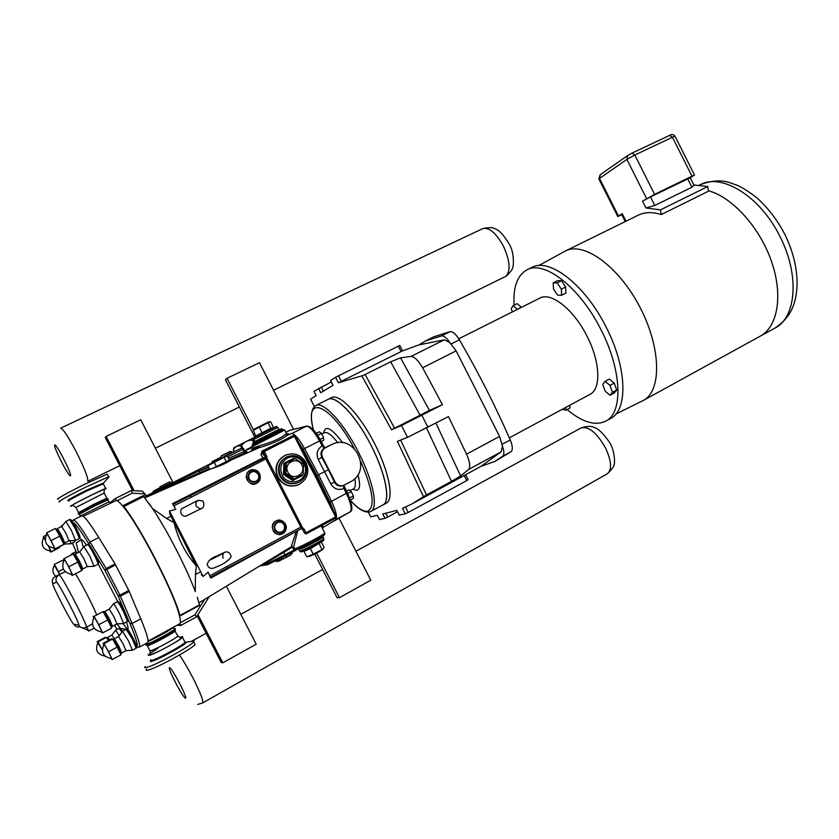 <?xml version="1.0" encoding="UTF-8"?>
<svg xmlns="http://www.w3.org/2000/svg" width="839" height="839" viewBox="0 0 839 839"><rect width="100%" height="100%" fill="white"/><g stroke="black" fill="none" stroke-linecap="round" stroke-linejoin="round"><path stroke-width="1.26" d="M215.854 556.467L225.324 552.02C228.386 551.506 230.326 553.069 231.145 556.708C228.428 560.892 223.289 564.385 215.717 567.185C211.522 569.44 208.659 568.517 207.139 564.406C208.492 560.599 211.292 558.008 215.539 556.635L216.022 556.393M212.844 558.061L216.032 556.383M148.178 654.84L149.636 655.259C156.054 653.434 180.228 640.272 182.503 637.388C183.269 636.549 182.713 636.434 180.857 637.032L179.882 637.378M145.189 666.554C144.14 667.739 144.832 667.98 147.245 667.278C156.316 664.876 190.652 646.082 193.736 641.887L194.176 640.996L190.642 641.52M145.913 645.191L147.444 645.044C152.362 643.544 170.453 633.927 174.596 630.613L175.152 629.365M146.563 669.207C145.525 670.403 146.217 670.655 148.639 669.962C157.732 667.603 192.047 648.788 195.099 644.541L194.543 643.461M145.818 643.974L147.035 644.258C152.467 642.611 173.012 631.494 175.026 629.124L175.183 628.558L174.208 628.726L175.183 628.558M146.164 643.44L147.433 643.901C152.688 642.296 172.54 631.557 174.491 629.271L174.638 628.715M382.385 505.204L382.993 504.942C390.974 501.198 385.583 473.123 370.586 444.366C355.694 415.557 335.81 394.959 328.154 399.301L327.556 399.658M315.8 405.541L328.175 399.343C335.726 394.54 356.46 416.259 371.237 445.666C385.877 473.962 390.964 501.565 382.972 504.889L370.786 511.454C378.546 508.256 373.187 480.684 358.494 452.284C343.644 422.783 323.099 400.853 315.8 405.541C310.996 408.677 310.168 416.752 313.335 429.767M514.055 305.155C513.069 287.043 517.348 275.286 526.913 269.885L531.842 267.463C549.209 257.3 585.276 284.83 606.261 327.388C627.236 368.059 628.054 410.407 610.446 418.556L605.81 421.105M399.784 345.448L335.59 377.256L330.535 380.591L332.957 385.342M399.773 345.427L402.542 350.87L338.39 382.752L361.861 375.841L391.509 429.82L401.472 425.478L407.523 437.35L448.487 416.584L466.557 454.151C469.913 461.911 470.564 467.029 468.519 469.515L460.642 475.933L435.934 423.15M402.542 350.859L419.018 344.871L425.677 340.844L441.618 335.883C443.936 335.757 446.652 337.949 449.746 342.459L444.282 339.826L411.005 356.46C414.403 356.638 418.273 360.403 422.625 367.776L442.436 404.681L429.463 410.407L391.509 429.82M422.625 367.776L456.122 350.859L499.583 436.416L502.477 446.285L501.166 451.822L480.831 466.432L413.05 503.337M331.248 381.976L313.985 391.331L316.146 395.641M314.373 406.558L310.587 399.165L316.177 395.62L313.985 391.331M407.523 437.35L397.413 441.398L423.485 496.698L411.792 504.019L402.5 508.34L405.279 513.804L399.291 515.136L396.857 510.385L382.731 514.013L384.933 518.334L379.501 519.54L377.319 515.272L370.723 516.824L368.321 512.136M318.547 388.363L320.76 392.715L333.01 385.311L330.566 380.528M328.154 399.301L331.552 397.602C339.271 393.229 359.207 413.763 374.079 442.552C389.065 471.277 394.382 499.362 386.339 503.138L382.993 504.942M397.487 511.738L387.723 517.044L385.804 513.29M384.933 518.334L387.723 517.044M377.277 515.293L379.501 519.54M464.187 475.577L466.736 480.579L468.068 479.635M466.736 480.579L408.236 512.451L405.499 507.081M405.279 513.804L408.236 512.451M396.805 510.395L399.291 515.136M423.485 496.698L426.506 494.926L400.664 440.097M426.579 428.037L451.508 481.355L460.642 475.933M451.508 481.355L426.506 494.926M394.634 428.257L365.122 374.519L361.861 375.841M365.122 374.519L390.638 361.798L420.014 415.106M429.463 410.407L400.528 357.834L390.638 361.798M400.528 357.834L411.005 356.46M425.876 340.749L434.025 336.691L450.197 331.604L441.618 335.883M451.193 343.896L459.394 339.785C455.997 334.268 452.934 331.541 450.197 331.604M459.394 339.785C478.324 372.38 495.272 405.761 510.238 439.93L502.183 444.271M502.477 446.285C504.239 451.34 504.333 454.644 502.75 456.206L511.15 451.644C512.954 449.746 512.65 445.834 510.238 439.93M511.15 451.644L495.409 461.114M458.797 338.788L539.834 298.118C550.982 291.605 573.845 309.476 587.101 336.355C600.378 362.07 601.238 389.181 589.922 394.403L509.325 437.843M553.216 282.816L553.478 288.931L557.641 295.129L561.595 295.265L561.364 289.14L557.148 282.89L553.216 282.816L557.516 280.666L561.469 280.729L557.148 282.89M561.469 280.729L565.675 286.969L561.364 289.14M565.675 286.969L565.885 293.094L561.595 295.265M517.317 309.423L521.271 307.116L517.044 303.666L512.996 305.69L511.245 308.815L512.388 311.898M517.212 309.151L512.996 305.69M569.796 405.258L569.891 408.069L565.916 410.208L565.811 407.397M562.14 409.38L565.916 410.208M605.087 381.346L609.324 379.071L614.221 383.077L609.984 385.363L605.087 381.346L602.717 384.314L605.192 391.247L610.047 395.274L612.47 392.358L609.984 385.363M614.221 383.077L616.696 390.062L612.47 392.358M616.696 390.062L614.263 392.988L610.047 395.274M526.913 269.885C544.154 259.786 580.127 287.431 601.154 330.052C622.16 370.786 623.125 413.134 605.632 421.209C595.071 426.107 582.235 422.227 567.101 409.579M502.75 456.206L494.821 461.429L480.831 466.432M419.018 344.871L444.282 339.826M442.436 404.681L401.472 425.478M456.122 350.859L449.746 342.459M759.442 336.607L760.061 336.282C777.711 326.99 783.385 295.464 771.471 261.338C759.673 227.212 732.153 196.987 708.368 190.736M621.804 214.7L617.808 216.535L622.202 213.683L621.563 214.218L625.013 221.077M693.958 185.125L691.913 187.223L654.777 205.461L650.487 196.913L642.559 201.15L654.609 194.375L691.976 176.159L694.514 175.047L690.266 177.774M693.863 184.937L707.77 186.552L708.441 191.219L661.268 214.553L660.503 209.865L645.978 207.967L654.777 205.461M650.487 196.913L690.245 177.732M622.202 213.683L625.527 220.279L624.478 221.968M707.77 186.552L660.503 209.865M661.268 214.553C652.427 211.795 644.751 212.005 638.227 215.203L565.423 250.987L538.628 265.617M643.419 400.402L760.05 336.271C777.701 326.979 783.374 295.464 771.461 261.338C759.662 227.212 732.153 196.997 708.368 190.747M615.899 414.036L643.219 400.507C661.761 391.257 661.363 348.112 639.968 307.263C618.804 266.299 583.671 241.171 565.423 250.987M226.362 586.209L256.189 644.184L222.807 662.82L197.952 614.599M222.807 662.82L221.171 662.453L197.155 615.857M134.104 490.71L106.123 436.406L140.732 419.773L173.012 482.519M106.123 436.406L105.274 437.57L132.614 490.626M350.356 499.971L353.408 498.345L353.408 495.901L349.622 497.915M347.734 493.521L351.237 491.654L353.408 495.901M346.601 491.193L349.087 489.882L351.237 491.654M321.211 441.534L323.718 440.255L323.623 437.643L320.079 439.447M317.603 435.347L321.452 433.385L323.623 437.643M316.24 433.364L319.376 431.77L321.452 433.385M290.042 430.292L306.938 426.044M291.825 433.522L306.319 426.202C309.622 426.243 314.027 431.152 319.544 440.926L322.186 445.855L323.256 445.362L324.903 447.963L331.269 444.754L325.291 447.827C321.851 450.061 320.907 453.165 322.47 457.119L335.181 481.985C337.299 485.372 340.194 486.463 343.864 485.267L350.262 481.922C373.271 470.91 354.079 432.484 331.594 444.586L331.269 444.754M324.903 447.963L324.473 448.204C321.043 450.438 320.162 453.5 321.83 457.412L318.264 459.447L330.723 483.809C333.964 489.085 338.379 490.626 343.948 488.424L346.381 493.416C351.038 503.515 352.286 509.672 350.136 511.895L335.6 520.17M335.621 519.865L322.606 527.773L335.621 519.865C337.561 517.558 336.198 511.381 331.531 501.313L318.537 474.769L328.416 469.725L321.83 457.412L322.47 457.119M285.931 432.274L289.581 430.438M331.436 522.403L335.527 520.211M342.941 485.582C339.313 486.735 336.512 485.613 334.52 482.215L330.723 483.809M83.229 516.321L116.464 500.338C118.016 500.904 120.344 503.106 123.459 506.955C139.526 525.948 174.302 593.393 179.326 615.281C180.458 619.654 180.689 622.433 180.028 623.587L148.073 641.111M180.028 623.587L180.679 625.506L177.407 625.233M109.888 502.928L115.195 498.586L116.464 500.338M201.213 574.663L203.153 576.424L169.468 510.982L169.782 513.625L196.326 565.979C185.545 553.583 178.109 539.162 174.04 522.707L169.782 513.625M267.641 564.657L285.659 555.785L283.603 552.492L292.339 547.112L293.912 550.185L266.907 563.892L263.383 564.657L283.603 552.492L283.005 551.81M265.837 562.235L267.672 564.647L285.627 555.796M264.841 562.843L267.379 564.773M262.722 564.133L263.383 564.657L260.384 565.549M306.948 458.996L295.255 436.165L293.409 435.535L294.531 436.521L295.255 436.165L306.948 458.996L306.225 459.373L315.349 476.468L316.062 476.08L306.948 459.027M335.694 518.082L336.24 516.258L335.432 517.034L335.673 518.093L306.508 533.709L303.938 528.78L302.218 527.458M286.487 433.375L285.449 434.445L287.431 435.284L291.343 433.564C294.573 433.658 298.978 438.661 304.547 448.582L318.537 474.769L316.062 476.08L324.578 493.458L323.875 493.856L335.548 516.667M265.575 457.517L262.24 452.924L262.093 451.466L263.74 450.543L262.093 451.466M306.12 533.845L304.515 533.143L302.596 529.388L301.411 528.643M302.071 526.703L301.526 528.58L302.061 526.703L300.855 527.123L301.505 528.591L224.59 569.597L227.463 568.055L226.97 566.461L209.928 575.753L210.495 577.242L224.957 569.398M267.043 458.377L302.061 526.703L267.043 458.377L265.155 457.716L190.285 495.755L191.323 497.16L267.033 458.346L265.155 457.716L300.855 527.123L226.97 566.461M190.075 495.859L173.012 504.417L173.925 505.791L191.323 497.16M210.495 577.242L210.746 578.071L297.016 530.982M209.928 575.753L208.072 572.146L203.153 576.424M210.746 578.071L208.072 572.146M169.468 510.982L175.781 509.409L173.925 505.791M252.203 447.554L244.726 450.826M246.729 449.956L252.057 447.26M144.245 497.087L146.71 496.006L142.336 491.14L131.335 490.542L115.205 498.586L131.335 490.542M139.568 497.338L139.861 497.873L139.568 497.338L145.472 494.748M244.915 451.162L247.002 451.885L246.194 452.011M241.506 448.141L243.73 448.855L241.517 448.131L224.915 456.468L241.496 448.141L242.775 449.305L243.709 448.855L244.904 451.172L243.95 451.613L244.915 452.945L247.002 451.885M208.512 467.134L198.99 471.308L199.913 472.672L209.247 468.582M208.261 466.652L146.51 495.901M231.249 459.394L232.151 459.143L231.407 459.877C226.436 463.212 219.64 466.19 211.019 468.823L206.855 469.955L209.289 468.655M289.119 434.099L286.676 433.732L284.83 430.134M259.482 445.96C248.575 451.12 248.459 451.697 259.167 447.69L259.398 445.729C253.43 447.963 251.06 448.634 252.287 447.711L251.857 446.883L284.767 430.019L283.131 429.893L261.558 440.664L251.784 445.97L251.805 446.757M231.407 459.877L259.167 447.69C271.312 444.146 280.729 440.014 287.431 435.284L291.343 433.564M285.449 434.445C279.523 438.933 270.84 442.698 259.398 445.729M295.255 436.165L293.409 435.535L263.813 450.501L263.247 452.368L260.96 454.853L263.173 457.832L264.946 457.821M262.104 451.455L260.96 454.853M290.588 436.962L261.684 451.298M291.29 436.605L290.462 436.888M321.232 525.822L322.711 528.979M321.285 525.801L322.585 527.71L322.732 525.025M297.73 530.605L293.514 547.521L291.164 546.86L199.042 602.801L291.28 546.797M296.062 532.031L291.154 546.871M263.173 457.832L172.456 503.683L173.002 504.417M265.827 457.391L263.247 452.368L264.463 451.749L267.033 456.773L265.281 457.664M117.177 500.684L132.237 493.164L131.408 490.563L142.336 491.14M204.664 599.382L194.931 614.83L196.494 616.938L180.7 625.485M297.803 485.047C289.266 487.658 282.575 485.078 277.709 477.297C274.091 468.078 276.335 460.863 284.442 455.65L284.673 455.546M285.522 555.858L286.854 556.897L291.028 554.747M224.842 456.479L209.729 464.072L207.81 465.792L209.645 469.347M207.81 465.792L214.281 462.352L216.399 466.474M214.281 462.352L224.086 457.423L226.194 461.534M229.351 459.982L227.306 455.997L224.086 457.423M213.494 467.963L231.176 459.227M246.718 449.484L251.868 446.883M234.354 451.728L233.41 449.903C234.91 446.768 237.353 445.467 240.762 445.981L241.8 448.026M242.817 448.068L241.538 445.582C244.222 441.933 247.83 440.118 252.371 440.15L253.766 442.877M254.353 442.552L252.979 439.856L254.227 437.706M253.944 437.643L234.071 447.617L233.252 450.008L234.175 451.812M252.371 440.15L252.979 439.856M240.762 445.981L241.538 445.582M285.973 457.255L285.816 457.328C278.726 461.859 276.765 468.152 279.922 476.195C284.243 483.065 290.158 485.278 297.677 482.824M283.467 474.434L284.494 473.92L284.903 463.768L283.907 463.317L283.467 474.434L292.738 480.548L302.397 475.545L302.428 474.738M295.129 458.576L286.256 463.128L285.847 473.322L294.342 478.922L303.204 474.339L303.582 464.187L295.129 458.576L293.744 459.237L293.598 458.356L283.907 463.317M301.809 475.063L302.397 475.545M294.342 478.922L292.958 479.499L292.738 480.548M286.256 463.128L293.671 459.185M285.847 473.322L284.494 473.92L292.958 479.499M287.913 472.263C292.329 481.67 306.938 474.087 301.883 465.068C297.53 455.692 282.858 463.191 287.913 472.263M278.076 477.139C283.173 485.173 290.084 487.669 298.831 484.617C307.378 479.499 309.811 472.189 306.12 462.688C300.855 454.444 293.755 452.032 284.82 455.472C276.692 460.684 274.447 467.91 278.076 477.139M256.01 436.689L253.336 430.397L259.356 427.135L262.334 433.375M271.574 428.729L270.829 428.247L256.115 435.829M273.954 427.586L270.829 428.247L268.04 422.804L270.619 421.776L273.388 427.177M268.553 421.933L254.836 428.792L253.336 430.397M259.356 427.135L268.04 422.804M291.899 552.502L292.213 553.121L291.018 554.621M287.504 556.729L282.051 559.214L281.369 557.893M282.051 559.214L276.419 561.627L275.895 560.599M290.651 555.082L278.422 561.343M321.285 541.9L324.127 547.468L322.973 549.094L313.23 554.149L306.864 556.823L303.718 551.003M310 548.098L310.399 548.622L321.327 542.004M319.009 543.273L321.914 549.44M313.23 554.149L310.399 548.622L304.043 551.328M309.056 556.519C313.125 555.04 317.572 552.775 322.407 549.713L322.879 549.146M123.459 506.955L123.343 506.158L143.301 496.143L152.467 508.476C167.16 530.279 186.636 568.087 195.288 591.61L195.445 574.547L196.326 565.979M170.957 516.226L166.562 518.46L152.467 508.476L148.943 503.369M175.781 509.409L172.456 503.683M197.27 597.158L199.598 605.349L179.976 615.931L179.326 615.281M166.562 518.46L174.04 522.707M123.343 506.158L123.815 506.546C140.438 527.175 173.872 592.04 179.945 615.417L179.976 615.931M107.78 499.981L94.891 505.833L79.401 514.213L80.313 515.964M101.225 631.935L102.599 632.931L98.761 624.709L107.749 619.948L111.493 627.719M102.599 632.931L111.535 628.17M98.761 624.709L94.031 616.371L102.998 611.652L107.749 619.948M94.031 616.371L102.998 611.652M93.181 616.308L93.79 617.609M110.916 658.521L112.237 659.559L108.588 651.756L117.208 647.121L120.753 654.347M112.237 659.559L120.816 654.913M108.588 651.756L104.005 643.649L112.604 639.045L117.208 647.121M104.005 643.649L103.113 643.387L111.65 638.825L112.604 639.045M103.113 643.387L103.732 644.709M50.235 551.108L50.801 552.114L51.284 551.726L48.756 546.378M51.284 551.726L59.59 547.542L50.801 552.114M59.464 546.661L59.59 547.542M45.128 539.55L43.429 536.541L46.082 535.219M43.429 536.541L43.408 537.904M59.674 574.243L58.436 571.632L63.397 569.094M58.436 571.632L54.388 564.427L62.39 560.368L63.345 561.281M54.388 564.427L54.336 565.643M104.56 656.056L105.557 656.549M102.285 649.596L97.953 641.898L106.134 637.525L108.661 640.419M97.953 641.898L97.146 641.667L105.274 637.325L106.752 637.86M97.146 641.667L97.723 642.894M54.923 548.79L51.053 540.557L59.821 536.163L63.533 543.536L63.051 544.857L54.388 549.22L63.649 544.396M51.053 540.557L46.659 532.817L55.405 528.455L59.821 536.163M46.659 532.817L46.627 534.296M53.78 548.15L54.388 549.22M71.451 574.411L72.039 575.439L72.731 575.187L68.767 566.745L77.838 562.109L81.74 570.489M72.731 575.187L81.75 570.562M68.767 566.745L64.142 558.596L73.192 554.013L77.838 562.109M64.142 558.596L63.523 558.973L64.026 560.064M127.811 618.595L125.368 612.889M95.08 554.233L104.906 570.415L106.71 569.513L106.165 568.538L104.906 570.415L118.131 596.005L125.095 612.26L118.928 602.245M116.978 623.849L123.648 623.492L119.589 613.697C116.317 607.499 114.251 604.206 113.38 603.818L117.282 601.773C117.701 600.105 119.82 602.696 123.627 609.513C129.07 620.136 128.461 620.808 127.538 621.416L123.511 611.621C120.239 605.422 118.163 602.14 117.282 601.773M112.478 626.272L116.936 623.912L113.863 616.581L109.238 609.145L104.539 611.621L104.791 612.869C103.679 611.201 103.323 611.012 103.721 612.302M101.603 631.945C103.407 633.592 93.664 614.903 93.978 617.315C90.706 625.265 93.244 630.141 101.603 631.945M128.073 619.203L129.846 623.356C136.149 638.248 138.435 645.988 136.705 646.575C137.072 644.331 124.518 622.36 128.377 631.998M135.173 644.939L136.432 646.575M126.007 650.634L132.426 650.246L128.566 641.038L122.515 631.327L126.249 629.334C126.616 627.383 129.049 630.645 133.569 639.129C136.61 645.118 137.47 648.138 136.149 648.222L132.331 639.014L126.249 629.334M114.293 638.773L118.792 646.093L121.728 652.983L125.976 650.686L123.05 643.796L118.54 636.497L113.978 638.93L114.188 639.989L113.234 639.486M111.272 658.521C112.94 660.052 103.606 642.213 103.91 644.446C100.753 652.144 103.207 656.832 111.262 658.521M64.781 544.008L70.958 543.777L69.994 540.652M62.117 526.053L61.646 525.686L62.946 525.036M64.645 544.008L64.54 543.032M45.138 539.708L43.586 537.652C40.44 544.889 42.758 549.377 50.539 551.118L48.631 546.283M72.511 554.359L71.86 553.75L75.342 551.978L76.559 553.373M59.621 574.275L54.504 565.413C52.102 569.335 52.479 572.974 55.647 576.299M121.959 632.155L119.169 628.296C119.778 627.624 120.91 628.621 122.578 631.295C120.491 627.96 120.071 627.918 121.351 631.138M119.274 635.626L115.604 630.194L119.169 628.296M114.303 638.762L111.818 635.102L107.413 637.441L108.818 640.335M102.285 649.91L97.89 642.653C94.838 649.994 97.177 654.462 104.885 656.046L105.011 656.067M72.972 522.393L71.189 520.023M79.925 536.991C79.432 534.38 77.146 529.514 73.056 522.424C75.5 523.588 80.743 530.73 88.766 543.85L89.595 545.214M69.102 540.694L75.583 540.463L71.367 530.374L65.788 521.438L69.595 519.54C71.126 519.897 70.78 518.261 75.867 527.479C80.009 535.943 81.194 539.624 79.422 538.523L75.195 528.455L69.595 519.54M57.388 528.622L61.52 535.366L64.75 542.917L69.06 540.746L65.862 533.184L61.708 526.473L57.073 528.78L57.272 529.829L56.307 529.304L60.639 535.796L63.691 542.298L63.533 543.536M54.116 548.161C55.783 549.702 46.533 531.769 46.827 534.013C43.555 541.595 45.988 546.304 54.116 548.161M98.52 562.644L95.321 554.642L89.427 545.056M87.329 566.556L94.041 566.283L89.783 556.016L83.837 546.556L87.77 544.563C88.2 542.896 90.318 545.507 94.115 552.387C99.526 563.084 98.876 563.609 97.964 564.269L97.964 564.269C98.184 563.42 96.779 560.001 93.737 553.992C90.591 548.024 88.598 544.878 87.77 544.563M82.82 568.905L87.287 566.619L84.057 558.931L79.632 551.81L74.891 554.212L75.143 555.46C74.052 553.824 73.685 553.604 74.042 554.81M71.818 574.421C73.622 576.078 63.932 557.348 64.236 559.76C60.89 567.646 63.418 572.534 71.818 574.421M87.655 630.183L88.756 631.033L86.826 626.953M88.756 631.033L94.104 628.201M81.97 627.75L87.948 630.183L86.774 626.974M136.705 646.995L139.201 647.205L147.549 642.684C149.153 641.552 146.898 633.602 140.774 618.846L128.807 590.478L115.058 563.944L98.782 537.537C89.385 522.445 83.669 515.209 81.645 515.838L73.161 520.065C75.049 519.509 80.659 526.819 89.993 541.994L88.766 543.85M118.131 596.005L120.417 596.12L119.946 595.124L118.131 596.005M108.158 499.677L94.88 505.686L78.856 514.359M107.822 498.859L94.471 504.889L78.216 513.657M108.032 477.863L108.598 476.804L86.469 486.809C69.553 495.104 54.955 503.274 59.947 501.628M108.598 476.804L107.224 474.129L85.064 484.093C68.137 492.367 53.549 500.568 58.562 498.953M104.571 489.651L105.724 488.539L90.098 495.744C76.15 502.739 69.889 506.19 71.315 506.085L73.014 505.424M293.587 429.39L259.461 362.689L227.033 378.284L225.418 379.794L254.888 437.308M314.74 554.076L337.121 597.756L339.47 597.683L370.765 580.21L339.04 518.219M227.033 378.284L253.609 430.145M316.628 553.111L339.47 597.683M627.499 155.645L600.315 174.669L599.518 178.424L626.88 159.4L627.698 155.498L632.05 153.086L627.95 155.362M691.976 176.159L672.448 137.229L675.028 136.212C673.507 134.334 671.714 134.051 669.637 135.373L632.05 153.086L634.819 155.005L672.448 137.229L669.637 135.373L632.207 153.023M157.596 648.557C144.497 656.727 145.262 657.451 159.913 650.749C174.208 643.702 187.946 634.651 180.752 637.095L179.924 637.378M177.669 635.438L177.962 636.004C176.043 638.353 156.222 649.124 150.936 650.665L149.73 650.351L147.349 645.747M147.15 645.139L148.262 645.495C153.527 643.912 173.369 633.162 175.309 630.865L174.932 630.351M150.768 660.576C149.793 661.572 150.244 661.793 152.132 661.226C159.641 659.171 187.915 643.345 186.237 642.171L184.968 642.16M184.695 641.625L185.073 642.359C182.818 645.317 158.676 658.5 152.226 660.272L150.747 659.811M398.305 346.098L401.105 351.614M323.372 391.058L321.264 386.926M335.59 377.256L338.39 382.752M341.326 381.336L338.474 375.736M468.519 469.515L501.166 451.822M427.963 427.324L421.87 415.357M499.583 436.416L466.557 454.151M700.177 184.748C721.655 172.677 760.491 196.431 780.092 236.808C799.892 275.297 796.221 317.834 774.827 328.164C792.341 316.712 796.054 301.6 797.05 286.162C797.501 269.214 793.411 251.91 784.78 234.249C777.271 219.975 768.021 207.862 757.03 197.931C749.101 191.785 742.389 187.527 736.883 185.157L729.867 182.692C721.32 179.766 711.42 180.448 700.177 184.748L699.642 185.01M617.766 216.452L598.941 179.074L599.518 178.424L618.437 216.001M694.514 175.047L675.091 136.348M646.617 198.654L626.88 159.4L634.819 155.005L654.609 194.375M687.676 178.77L691.913 187.223M642.559 201.15L645.978 207.967M302.208 449.735L320.624 440.444L323.235 445.373M289.738 430.365L306.476 426.128C310.766 426.076 315.474 430.847 320.624 440.444L323.267 445.415M318.264 459.447C315.863 453.7 317.173 449.169 322.186 445.855L324.357 448.267M344.892 487.711L347.377 492.776C352.233 504.407 353.167 510.783 350.167 511.874L336.03 519.446M343.224 485.508L343.948 488.424L344.944 487.784L347.377 492.776L330.052 502.11L317.048 475.545L303.047 449.337L297.426 440.402M360.76 461.481C373.051 490.469 375.39 507.05 367.755 511.203C363.56 511.989 357.834 508.444 350.555 500.558M313.398 429.841C303.645 393.732 330 402.982 354.142 448.236M342.637 442.761C331.583 427.88 325.217 424.67 323.539 433.123M352.695 489.252L357.078 490.312C360.088 489.085 360.371 483.862 357.938 474.643M335.181 481.985L334.52 482.215L328.416 469.725M325.291 447.827L324.473 448.204M321.777 434.025L324.357 432.704C327.294 431.582 331.772 434.927 337.813 442.751M354.782 478.629C355.851 484.313 355.421 487.711 353.502 488.833L350.031 490.668M298.139 548.8L285.659 555.785L293.797 551.401L293.912 550.185L295.401 549.283M293.839 551.37L298.118 548.811M301.495 528.601L302.711 529.357L303.938 528.78M302.596 529.388L304.63 533.111L305.857 532.534M304.515 533.143L306.34 533.782M335.432 517.034L306.235 532.65M311.856 530.846L335.673 518.093L336.24 516.247L324.221 492.755M315.349 476.468L323.875 493.856M294.531 436.521L306.225 459.373M263.813 450.501L264.579 451.372L294.164 436.395M329.255 502.592L330.052 502.11L333.922 511.717M132.237 493.164L144.769 493.825M122.588 505.896L139.589 497.37M227.747 456.856L242.775 449.305L243.95 451.613L228.523 458.377M229.257 459.803L244.915 452.945M146.573 495.954L199.913 472.672M211.019 468.823L144.864 497.863M224.653 456.605L146.447 495.849L224.653 456.594M324.578 532.629L324.819 533.09C322.533 535.576 297.709 548.423 294.583 548.737M196.515 616.875L209.278 596.581L196.515 616.875M194.931 614.83L180.312 622.737M282.124 475.126C279.282 467.9 281.034 462.237 287.378 458.136C296.67 453.123 308.353 463.285 305.008 473.416C302.134 483.715 286.886 484.911 282.124 475.126M286.424 457.024C279.377 461.586 277.436 467.868 280.593 475.891C285.04 482.907 291.081 485.078 298.705 482.404C306.13 477.936 308.238 471.57 305.029 463.306C300.456 456.122 294.279 454.025 286.498 456.993L286.424 457.024M294.426 458.912L293.598 458.356M283.666 429.82L282.512 429.411M252.959 445.194L252.56 444.471L282.449 429.295C278.632 429.725 289.277 425.163 267.62 435.661L252.633 443.684L252.581 444.46M281.663 428.886L252.906 443.37M254.825 441.482L253.777 439.458L277.74 427.439M276.178 426.642L254.353 437.633M278.726 429.484L254.815 441.492M296.429 549.325C299.492 549.021 323.613 536.436 324.441 534.726M298.233 548.769L298.873 549.597C301.421 549.346 321.211 539.099 323.057 537.075L322.837 536.687M323.644 538.239L323.854 538.638C322.019 540.673 302.229 550.919 299.68 551.16M301.516 551.747C304.662 551.38 327.546 539.026 323.067 540.117M284.18 524.899C282.47 522.246 280.174 521.501 277.289 522.676C273.514 526.221 273.797 529.419 278.139 532.262C283.267 532.471 285.281 530.017 284.18 524.899M284.494 524.732C282.649 521.868 280.174 521.071 277.069 522.319C274.269 524.186 273.493 526.703 274.741 529.891C277.803 536.415 288.008 530.982 284.494 524.732M285.417 524.155C283.121 520.579 280.016 519.572 276.125 521.145C272.612 523.473 271.637 526.64 273.21 530.626C277.048 538.806 289.822 531.999 285.417 524.155M258.234 474.308C259.398 477.255 258.664 479.572 256.052 481.271C250.997 482.31 248.564 480.233 248.763 475.01C251.574 470.658 254.72 470.427 258.234 474.308M258.548 474.14C259.807 477.318 259.02 479.814 256.199 481.638C253.074 482.865 250.578 482.047 248.722 479.174C245.198 472.871 255.517 467.617 258.548 474.14M259.513 473.636C261.086 477.611 260.111 480.747 256.577 483.033C252.654 484.575 249.529 483.547 247.201 479.939C242.786 472.042 255.717 465.467 259.513 473.636M159.704 487.847L153.506 491.056L159.704 487.847M159.641 488.046L153.233 491.371M169.321 481.932L159.945 486.819M169.646 481.964L171.418 482.551L159.337 488.665M171.502 482.572L171.838 483.107M220.73 457.286L212.435 461.502L220.73 457.286M220.678 457.465L212.173 461.807L211.868 462.897M230.138 451.434L221.297 455.881L230.4 451.434L221.035 456.185L220.521 457.958M230.463 451.466L232.204 452.043L220.573 458.461M232.277 452.074L232.613 452.599M199.787 572.219L195.445 574.547M143.794 496.52L123.815 506.546M199.588 604.825L179.945 615.417M148.063 641.342C154.974 638.594 171.68 629.397 173.484 627.352M108.776 501.911L79.967 516.216M127.486 621.426L123.648 623.492M111.818 627.289L111.388 625.495L112.52 626.261L109.416 618.941L104.812 611.484M111.283 626.397L108.525 619.444L104.791 612.869L103.658 612.271M136.075 648.232L132.426 650.246M121.047 653.969L117.942 646.586L114.188 639.989L112.866 639.287M75.08 540.421L74.587 541.952L74.272 540.452M64.75 544.05L60.681 546.053M59.527 547.049L59.947 546.42M109.636 639.895L107.77 637.273M63.554 543.368L64.11 543.882L63.691 542.298L64.75 542.917M82.149 569.922L81.687 568.118L82.83 568.905L79.569 561.218L75.164 554.086M81.551 569.178L78.667 561.69L74.178 554.946M76.276 552.02L72.427 543.032M117.061 629.418L114.471 625.223M86.564 545.172C83.627 541.061 81.813 539.225 81.121 539.645L76.244 543.001L78.436 552.419M127.35 629.418L127.528 629.439C128.577 629.554 128.21 627.069 126.448 622.003M117.775 601.657L98.247 564.049M117.124 623.838L120.397 628.401L126.385 629.271M83.355 547.28L81.121 539.645M75.426 573.813C81.331 583.011 92.458 604.447 96.569 614.526M122.872 623.461L127.528 629.439M65.253 571.716L55.196 576.529C52.438 578.291 51.64 580.64 52.794 583.577L56.507 582.308C55.29 579.214 56.14 576.739 59.034 574.893C60.324 572.492 89.028 627.771 86.228 627.268L92.384 624.006M79.999 626.733C77.303 627.352 75.248 626.523 73.853 624.247C72.406 624.782 50.885 583.231 52.794 583.577M86.228 627.268L85.421 627.593C82.484 628.421 80.219 627.582 78.646 625.076L73.853 624.247M56.507 582.308C57.576 580.567 81.414 626.639 78.646 625.076M115.058 563.944L106.165 568.538L89.993 541.994L98.782 537.537M128.807 590.478L119.946 595.124L106.71 569.513L115.604 564.92M139.201 647.205C140.69 646.135 138.33 638.227 132.101 623.482L120.417 596.12L129.269 591.464M140.774 618.846L132.101 623.482L129.846 623.356M73.161 520.065L72.144 521.166M107.413 498.775L106.857 498.198L94.052 504.208L78.583 512.619L78.572 513.237M68.735 501.082C67.277 501.135 73.528 497.663 87.476 490.668L103.312 483.862M103.124 483.159L87.162 489.924C71.86 497.6 65.631 501.114 68.483 500.443M78.478 512.419L75.909 507.459L104.193 493.028C103.91 490.207 104.372 488.801 105.599 488.801L106.102 488.623C108.839 485.917 58.09 511.696 73.245 505.309M106.857 498.198L104.319 493.259M355.935 551.244L581.133 427.89C588.642 426.034 596.77 432.725 605.538 447.974C611.589 461.167 612.155 469.798 607.226 473.836L202.66 702.925C203.594 700.995 200.395 692.731 193.043 678.143C187.999 668.452 183.447 660.754 179.41 655.06M185.346 698.121C182.294 696.852 166.699 666.659 169.614 667.666C172.435 668.379 188.628 699.736 185.346 698.121M119.757 465.676L87.791 481.313C88.347 478.104 84.456 468.204 76.129 451.592C68.116 436.448 62.967 428.645 60.681 428.173L482.582 228.69C489.043 227.012 495.985 232.812 503.4 246.1C510.143 261.139 510.888 271.249 505.613 276.44L273.566 390.261M70.528 475.786C69.218 477.905 53.497 447.46 54.661 445.069C55.699 442.31 72.039 473.941 70.528 475.786M198.046 500.38L198.214 500.296C196.116 501.355 195.456 503.316 196.242 506.169C199.378 508.843 201.35 509.504 202.147 508.161L201.612 508.392M186.342 515.954L201.664 508.413C203.856 507.469 204.338 505.047 203.111 501.166C199.388 500.201 196.913 500.338 195.665 501.554L181.413 508.895C178.906 514.087 183.877 517.191 186.342 515.954M227.474 560.557L228.407 560.274M223.017 558.229C222.639 554.988 222.87 553.3 223.688 553.153L210.725 559.739M214.648 556.687L216.001 556.393M150.328 653.13L150.024 650.907M174.596 630.613L177.962 636.004C179.672 637.546 180.899 637.944 181.654 637.21L180.007 637.399M194.176 640.996L185.073 642.359L182.503 637.388M195.099 644.541L193.736 641.887M175.424 629.911L175.026 629.124M468.11 479.709L465.614 474.801M774.827 328.164L760.281 336.156M600.084 174.848L598.878 178.938M690.214 177.658L694.147 185.503M350.167 511.874L335.548 520.201M344.944 487.784L343.917 485.246M350.587 500.673C358.211 509.095 364.535 512.849 369.559 511.937L370.786 511.454M331.594 444.586L324.798 447.764M259.775 565.926L266.97 564.836M306.938 458.996L307.284 459.678M307.462 533.195L306.508 533.709M324.578 493.458L336.24 516.247M263.845 450.491L293.409 435.535M190.285 495.755L265.155 457.716M301.505 528.591L227.484 568.045M246.173 452.043L246.886 451.927L244.904 451.172L243.709 448.855M252.455 449.389L252.466 448.078M294.667 548.727L295.401 549.283C294.038 550.552 298.883 548.549 309.948 543.273C329.213 532.723 323.529 535.544 324.819 533.09L321.127 525.885M294.416 548.245L293.912 547.269M180.679 625.506L196.494 616.938M291.028 554.81L290.944 553.037M231.48 459.835L231.134 459.153M224.579 456.531L225.586 456.332M298.705 482.404C304.767 479.09 307.294 473.888 306.287 466.788C302.701 457.203 296.104 453.93 286.498 456.993L285.816 457.328M253.787 439.447C256.031 436.322 247.82 441.398 261.705 433.69C281.138 424.293 274.888 426.39 277.688 427.334L279.345 429.851M254.878 441.587L254.867 442.268M268.291 421.954L269.088 421.87M291.93 545.046L291.794 546.294M322.784 536.037L323.854 538.638C321.494 541.816 329.779 536.929 313.241 546.441C300.215 552.985 300.131 551.884 300.582 551.758L299.733 551.15M299.523 550.751L298.925 549.587M322.407 549.713L322.973 549.094M275.958 521.029C283.173 516.321 290.724 529.608 282.303 533.908C274.636 537.809 267.893 524.742 275.958 521.029M256.577 483.222C250.494 488.204 241.538 475.094 249.844 470.511C257.542 466.18 264.904 479.373 256.577 483.222M153.317 491.371L152.918 492.608M160.029 486.819L159.462 488.592M159.441 488.665L159.641 489.231M173.495 627.352L174.491 629.271M109.972 502.97L107.686 499.792M109.311 609.156L113.317 604.028M118.603 636.497L122.452 631.515M121.728 652.983L120.69 652.396L120.585 653.308M74.577 541.952L70.958 543.777M60.649 526.997L61.593 525.843M60.649 546.116L60.104 546.346M70.696 555.271L71.808 553.887M63.449 561.071L62.694 560.651M111.87 635.113L115.551 630.351M79.38 538.544L75.583 540.463M61.782 526.473L65.725 521.627M97.964 564.269L94.041 566.283M79.705 551.821L83.774 546.766M78.457 513.583L78.751 514.16M107.717 498.66L108.116 499.446M109.164 476.667L103.145 483.537L105.724 488.539M75.793 507.228L73.056 505.403M581.133 427.89C586.818 426.118 591.013 425.918 593.718 427.292C597.777 428.11 603.094 433.197 609.649 442.531C615.155 450.942 614.84 464.387 614.096 464.512C614.127 466.463 611.841 469.578 607.226 473.836M191.785 641.153L206.142 633.288M240.814 614.295L322.637 569.482M202.65 702.935L197.721 704.435M155.362 448.215L239.367 407.02M482.582 228.69C488.382 227.233 492.587 227.285 495.199 228.869C499.278 230.085 504.155 235.518 509.85 245.177C514.559 253.514 513.478 267.672 512.671 267.631C512.472 269.508 510.311 272.35 506.2 276.136L505.151 276.702"/></g></svg>
